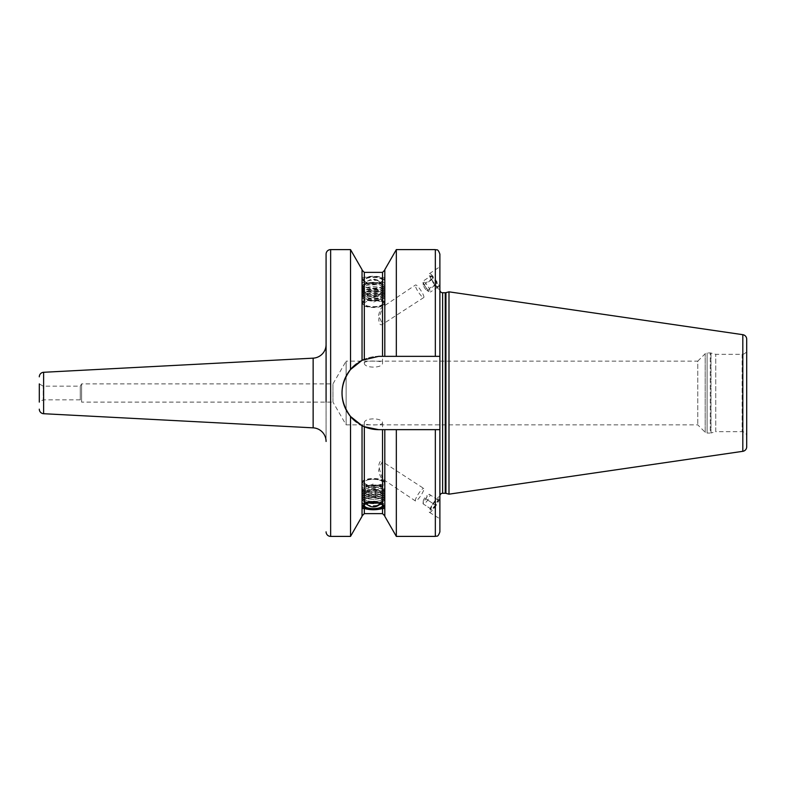 <?xml version="1.0" encoding="UTF-8"?>
<svg xmlns="http://www.w3.org/2000/svg" width="786" height="786" viewBox="0 0 786 786"><rect width="100%" height="100%" fill="white"/><g stroke="black" fill="none" stroke-linecap="round" stroke-linejoin="round"><path stroke-width="0.59" stroke-dasharray="3.93 2.95" d="M433.243 277.998L430.659 276.151L431.73 279.747L436.751 286.91L437.989 287.037L436.908 283.432L433.243 277.998L425.629 283.009L429.294 288.452L430.374 292.048L428.93 291.567L424.116 284.768L423.035 281.162L425.629 283.009M436.908 283.432L429.294 288.452M424.656 285.721A3.419 0.668 56.7 0 1 426.818 289.081A3.419 0.668 56.7 0 1 426.778 290.398A3.419 0.668 56.7 0 1 425.776 289.464A3.419 0.668 56.7 0 1 423.261 285.043A3.419 0.668 56.7 0 1 424.656 285.721M430.63 276.014A6.828 1.336 56.7 0 1 433.42 277.713A6.828 1.336 56.7 0 1 437.566 284.051A6.828 1.336 56.7 0 1 437.989 287.195A6.828 1.336 56.7 0 1 435.65 285.19A6.828 1.336 56.7 0 1 430.63 276.014L430.463 276.957L430.659 276.151L423.035 281.162M437.989 287.037L430.374 292.048M435.405 285.19L427.781 290.201M431.73 279.747L424.116 284.768M439.659 289.248A9.334 1.827 -123.3 0 1 433.764 283.579A9.334 1.827 -123.3 0 1 429.185 274.275A9.334 1.827 56.7 0 1 429.402 273.656A9.334 1.827 56.7 0 1 435.306 279.335A9.334 1.827 56.7 0 1 439.885 288.639L439.885 267.23L439.885 288.639A9.334 1.827 -123.3 0 1 439.659 289.248L439.885 289.101M364.321 513.631L364.321 426.719L378.665 429.647L439.885 429.647L439.885 254.163M439.659 496.752L439.885 497.361A9.334 1.827 -56.7 0 0 439.659 496.752A9.334 1.827 -56.7 0 0 433.764 502.421A9.334 1.827 -56.7 0 0 429.185 511.725A9.334 1.827 123.3 0 0 429.402 512.344A9.334 1.827 123.3 0 0 435.306 506.665A9.334 1.827 123.3 0 0 439.885 497.361M429.402 512.344L439.885 518.77M435.336 249.604L435.336 356.353L439.885 356.353L378.665 356.353L364.193 359.33M435.336 356.353L378.665 356.353A36.647 36.647 0 0 0 364.321 359.281L362.041 360.342L350.527 369.518C339.218 385.179 339.218 400.831 350.527 416.482L362.041 425.658L362.041 516.333M362.484 506.135A11.377 3.891 0 0 1 362.041 505.074A11.377 3.891 0 0 1 373.429 501.183A11.377 3.891 0 0 1 384.806 505.074L384.806 429.647L439.885 429.647L378.665 429.647A36.647 36.647 0 0 1 342.018 393A36.647 36.647 0 0 1 378.665 356.353L439.885 356.353M362.965 426.11L363.613 426.415A36.647 36.647 0 0 1 362.965 426.11M362.041 360.342L362.041 277.507L364.321 282.164C370.393 284.62 376.465 284.62 382.527 282.164L384.806 277.507L382.527 277.487C376.455 275.847 370.393 275.847 364.321 277.487L362.041 277.507L362.041 270.089L362.041 360.342L362.041 269.667M362.041 505.074L362.041 508.493M384.806 505.074A11.377 3.891 0 0 1 384.374 506.135M384.03 506.489A11.377 3.891 0 0 1 373.429 508.964A11.377 3.891 0 0 1 362.827 506.489M384.806 516.333L384.806 508.493M384.806 277.507L384.806 280.926A11.377 3.891 0 0 1 373.429 284.817A11.377 3.891 0 0 1 362.041 280.926A11.377 3.891 0 0 1 362.827 279.511A11.377 3.891 0 0 1 373.429 277.036A11.377 3.891 0 0 1 384.03 279.511A11.377 3.891 0 0 1 384.806 280.926M382.527 513.631L382.527 429.647L378.665 429.647M363.613 359.585A36.647 36.647 0 0 0 362.965 359.89M359.123 362.002A36.647 36.647 0 0 0 356.559 363.771M356.598 422.259A36.647 36.647 0 0 0 359.153 424.018M384.806 269.667L384.806 356.353M396.331 249.604L396.331 356.353M396.331 429.647L396.331 536.396M448.993 494.168L448.993 291.832M746.7 436.25L746.7 349.75A4.549 4.549 0 0 1 742.151 354.309L715.741 354.309L710.996 353.032A2.731 2.731 0 0 0 710.289 352.943L707.095 352.943A2.731 2.731 0 0 0 705.17 353.739L697.772 361.138L697.772 424.862L697.772 361.138L346.115 361.138L346.115 424.862L346.115 361.138L332.969 383.892L332.969 402.108L346.115 424.862L697.772 424.862L705.17 432.261L705.17 353.739L705.17 432.261A2.731 2.731 0 0 0 707.095 433.057L707.095 352.943L707.095 433.057L710.289 433.057L710.289 352.943L710.289 433.057A2.731 2.731 0 0 0 710.996 432.968L710.996 353.032L710.996 432.968L715.741 431.691L715.741 354.309L715.741 431.691L742.151 431.691A4.549 4.549 180 0 1 746.7 436.25M364.321 422.947C363.967 417.543 382.88 417.543 382.527 422.947C383.116 425.609 363.731 425.609 364.321 422.947L364.321 482.398A9.108 3.115 0 0 1 373.429 479.283A9.108 3.115 0 0 1 382.527 482.398A9.108 3.115 0 0 1 373.429 485.512A9.108 3.115 0 0 1 364.321 482.398M382.527 422.947L382.527 461.716C380.483 460.232 379.206 461.854 378.695 466.57L382.527 478.939L382.527 482.398M415.489 501.006L382.527 478.939C381.289 478.723 379.972 476.002 378.587 470.775C379.54 467.031 380.846 464.015 382.527 461.716L423.752 488.46A7.506 1.474 -56.7 0 1 423.929 488.951A7.506 1.474 -56.7 0 1 420.245 496.438A7.506 1.474 -56.7 0 1 415.489 501.006A7.506 1.474 -56.7 0 1 415.313 500.515A7.506 1.474 -56.7 0 1 418.997 493.028A7.506 1.474 -56.7 0 1 423.752 488.46M423.752 297.54L382.527 324.284C380.404 325.787 379.147 324.078 378.734 319.175L382.527 307.061C381.181 307.454 379.864 310.244 378.577 315.412L382.527 324.284L382.527 363.053C383.116 360.391 363.731 360.391 364.321 363.053L364.321 303.602A9.108 3.115 0 0 1 373.429 300.488A9.108 3.115 0 0 1 382.527 303.602L382.527 307.061L415.489 284.994A7.506 1.474 56.7 0 1 420.245 289.562A7.506 1.474 56.7 0 1 423.929 297.049A7.506 1.474 56.7 0 1 423.752 297.54A7.506 1.474 56.7 0 1 418.997 292.972A7.506 1.474 56.7 0 1 415.313 285.485A7.506 1.474 56.7 0 1 415.489 284.994M364.321 363.053C363.967 368.457 382.88 368.457 382.527 363.053M382.527 303.602A9.108 3.115 0 0 1 373.429 306.717A9.108 3.115 0 0 1 364.321 303.602M332.969 402.108L332.969 383.892L81.587 383.892L80.27 386.172L43.24 386.172L39.3 383.892L39.3 402.108L39.3 383.892L39.3 402.108L43.24 399.828L43.24 386.172L43.24 399.828L80.27 399.828L80.27 386.172L80.27 399.828L81.587 402.108L81.587 383.892L81.587 402.108L332.969 402.108M326.082 344.523L326.082 441.477L326.082 344.523M326.082 402.108L326.082 383.892M350.527 369.518L350.527 249.604M350.527 536.396L350.527 416.482M362.041 280.926L362.041 277.507M383.892 280.071A10.473 3.576 180 0 0 383.175 278.765A10.473 3.576 180 0 0 373.429 276.495A10.473 3.576 180 0 0 363.672 278.765A10.473 3.576 180 0 0 362.955 280.071A10.473 3.576 180 0 0 373.429 283.648A10.473 3.576 180 0 0 383.892 280.071M363.889 280.071A9.54 3.262 180 0 0 364.547 281.26A9.54 3.262 180 0 0 373.429 283.333A9.54 3.262 180 0 0 382.31 281.26A9.54 3.262 180 0 0 382.959 280.071A9.54 3.262 0 0 0 373.429 276.81A9.54 3.262 0 0 0 363.889 280.071M382.507 280.504A9.078 3.105 0 0 0 373.429 277.389A9.078 3.105 0 0 0 364.34 280.504A9.078 3.105 180 0 0 364.969 281.634A9.078 3.105 180 0 0 373.429 283.608A9.078 3.105 180 0 0 381.888 281.634A9.078 3.105 180 0 0 382.507 280.504L382.507 285.416A9.078 3.105 0 0 0 373.429 282.312A9.078 3.105 0 0 0 364.34 285.416A9.078 3.105 180 0 0 366.374 287.381A9.078 3.105 180 0 0 380.473 287.381A9.078 3.105 180 0 0 382.507 285.416M364.34 280.504L364.34 285.416M382.114 285.632A8.685 2.967 0 0 1 380.169 287.509A8.685 2.967 0 0 1 366.689 287.509A8.685 2.967 0 0 1 364.743 285.632A8.685 2.967 0 0 1 364.802 285.298A8.685 2.967 0 0 1 373.429 282.665A8.685 2.967 0 0 1 382.055 285.298A8.685 2.967 0 0 1 382.114 285.632A9.108 8.558 180 0 0 373.429 279.639M364.773 504.553A9.078 3.105 0 0 1 364.969 504.366A9.078 3.105 0 0 1 373.429 502.392A9.078 3.105 0 0 1 381.888 504.366A9.078 3.105 0 0 1 382.075 504.553M364.34 505.496L364.34 500.584A9.078 3.105 0 0 1 366.374 498.619A9.078 3.105 0 0 1 380.473 498.619A9.078 3.105 0 0 1 382.507 500.584L382.507 505.496M364.34 500.584A9.078 3.105 180 0 0 373.429 503.688A9.078 3.105 180 0 0 382.507 500.584M382.114 500.368A8.685 2.967 0 0 1 382.055 500.702A8.685 2.967 0 0 1 373.429 503.335A8.685 2.967 0 0 1 364.802 500.702A8.685 2.967 0 0 1 364.743 500.368A8.685 2.967 0 0 1 366.689 498.491A8.685 2.967 0 0 1 380.169 498.491A8.685 2.967 0 0 1 382.114 500.368A9.108 8.558 0 0 1 380.119 503.6M435.65 505.28A6.828 1.336 -56.7 0 1 430.63 509.986A6.828 1.336 -56.7 0 1 433.42 503.806A6.828 1.336 -56.7 0 1 437.989 498.805A6.828 1.336 -56.7 0 1 435.65 505.28M437.989 500.004L430.374 494.993L427.781 500.102L424.116 504.504L423.035 503.797L431.73 509.515L435.405 505.113L437.989 500.004L436.908 499.297L433.243 503.698L430.384 508.621L430.63 509.986M437.989 498.805L436.908 499.297L429.244 494.256L426.778 495.602A3.419 0.668 -56.7 0 1 425.776 498.776A3.419 0.668 -56.7 0 1 423.261 500.957A3.419 0.668 -56.7 0 1 424.656 498.039A3.419 0.668 -56.7 0 1 426.778 495.602M435.405 505.113L427.781 500.102M423.261 500.957L423.035 503.797L425.629 498.688L429.294 494.286L430.374 494.993M431.73 509.515L424.116 504.504M433.243 503.698L425.629 498.688M383.892 482.398A10.473 3.576 180 0 0 383.175 481.101A10.473 3.576 180 0 0 373.429 478.821A10.473 3.576 180 0 0 363.672 481.101A10.473 3.576 180 0 0 362.955 482.398A10.473 3.576 180 0 0 373.429 485.984A10.473 3.576 180 0 0 383.892 482.398M362.041 483.252A11.377 3.891 0 0 1 362.827 481.838A11.377 3.891 0 0 1 373.429 479.362A11.377 3.891 0 0 1 384.03 481.838A11.377 3.891 0 0 1 384.806 483.252A11.377 3.891 0 0 1 373.429 487.153A11.377 3.891 0 0 1 362.041 483.252L362.041 482.398A11.377 3.891 180 0 0 373.429 486.298A11.377 3.891 180 0 0 384.806 482.398L384.806 483.252M362.041 482.398A11.377 3.891 0 0 1 373.429 478.507A11.377 3.891 0 0 1 384.806 482.398M362.041 501.753A11.377 3.891 0 0 1 362.179 501.154A11.377 3.891 0 0 1 373.429 497.862A11.377 3.891 0 0 1 384.668 501.154A11.377 3.891 0 0 1 384.806 501.753A11.377 3.891 0 0 1 373.429 505.644A11.377 3.891 0 0 1 362.041 501.753L362.041 488.921A11.377 3.891 0 0 1 373.429 485.031A11.377 3.891 0 0 1 384.806 488.921L384.806 501.753M378.881 503.03A10.562 3.616 180 0 1 367.976 503.03A10.562 3.616 180 0 1 362.867 499.935A10.562 3.616 0 0 1 362.994 499.385A10.562 3.616 0 0 1 373.429 496.33A10.562 3.616 0 0 1 383.863 499.385A10.562 3.616 0 0 1 383.99 499.935A10.562 3.616 180 0 1 378.881 503.03L379.304 502.942A11.377 3.891 180 0 0 384.806 499.611A11.377 3.891 0 0 0 384.668 499.012A11.377 3.891 0 0 0 373.429 495.72A11.377 3.891 0 0 0 362.179 499.012A11.377 3.891 0 0 0 362.041 499.611A11.377 3.891 180 0 0 367.553 502.942A11.377 3.891 180 0 0 379.304 502.942M378.881 492.341A10.562 3.616 180 0 1 367.976 492.341A10.562 3.616 180 0 1 362.867 489.246A10.562 3.616 0 0 1 362.994 488.686A10.562 3.616 0 0 1 373.429 485.63A10.562 3.616 0 0 1 383.863 488.686A10.562 3.616 0 0 1 383.99 489.246A10.562 3.616 180 0 1 378.881 492.341L379.304 492.252A11.377 3.891 0 0 1 367.553 492.252A11.377 3.891 0 0 1 362.041 488.921M384.806 488.921A11.377 3.891 0 0 1 379.304 492.252M378.881 500.898A10.562 3.616 180 0 1 367.976 500.898A10.562 3.616 180 0 1 362.867 497.803A10.562 3.616 0 0 1 362.994 497.243A10.562 3.616 0 0 1 373.429 494.188A10.562 3.616 0 0 1 383.863 497.243A10.562 3.616 0 0 1 383.99 497.803A10.562 3.616 180 0 1 378.881 500.898L379.304 500.81A11.377 3.891 180 0 0 384.806 497.469A11.377 3.891 0 0 0 384.668 496.87A11.377 3.891 0 0 0 373.429 493.579A11.377 3.891 0 0 0 362.179 496.87A11.377 3.891 0 0 0 362.041 497.469A11.377 3.891 180 0 0 367.553 500.81A11.377 3.891 180 0 0 379.304 500.81M378.881 498.756A10.562 3.616 180 0 1 367.976 498.756A10.562 3.616 180 0 1 362.867 495.661A10.562 3.616 0 0 1 362.994 495.101A10.562 3.616 0 0 1 373.429 492.046A10.562 3.616 0 0 1 383.863 495.101A10.562 3.616 0 0 1 383.99 495.661A10.562 3.616 180 0 1 378.881 498.756L379.304 498.668A11.377 3.891 180 0 0 384.806 495.337A11.377 3.891 0 0 0 384.668 494.728A11.377 3.891 0 0 0 373.429 491.447A11.377 3.891 0 0 0 362.179 494.728A11.377 3.891 0 0 0 362.041 495.337A11.377 3.891 180 0 0 367.553 498.668A11.377 3.891 180 0 0 379.304 498.668M378.881 496.614A10.562 3.616 180 0 1 367.976 496.614A10.562 3.616 180 0 1 362.867 493.52A10.562 3.616 0 0 1 362.994 492.969A10.562 3.616 0 0 1 373.429 489.914A10.562 3.616 0 0 1 383.863 492.969A10.562 3.616 0 0 1 383.99 493.52A10.562 3.616 180 0 1 378.881 496.614L379.304 496.526A11.377 3.891 180 0 0 384.806 493.195A11.377 3.891 0 0 0 384.668 492.596A11.377 3.891 0 0 0 373.429 489.305A11.377 3.891 0 0 0 362.179 492.596A11.377 3.891 0 0 0 362.041 493.195A11.377 3.891 180 0 0 367.553 496.526A11.377 3.891 180 0 0 379.304 496.526M378.881 494.482A10.562 3.616 180 0 1 367.976 494.482A10.562 3.616 180 0 1 362.867 491.388A10.562 3.616 0 0 1 362.994 490.828A10.562 3.616 0 0 1 373.429 487.772A10.562 3.616 0 0 1 383.863 490.828A10.562 3.616 0 0 1 383.99 491.388A10.562 3.616 180 0 1 378.881 494.482L379.304 494.394A11.377 3.891 180 0 0 384.806 491.054A11.377 3.891 0 0 0 384.668 490.454A11.377 3.891 0 0 0 373.429 487.163A11.377 3.891 0 0 0 362.179 490.454A11.377 3.891 0 0 0 362.041 491.054A11.377 3.891 180 0 0 367.553 494.394A11.377 3.891 180 0 0 379.304 494.394M373.429 489.246A9.108 8.558 0 0 1 381.161 493.294A7.742 2.643 0 0 1 373.429 495.937A7.742 2.643 0 0 1 365.687 493.294A7.742 2.643 0 0 1 365.883 492.694A7.742 2.643 0 0 1 373.429 490.651A7.742 2.643 0 0 1 380.964 492.694A7.742 2.643 0 0 1 381.161 493.294L381.161 488.086A7.742 2.643 0 0 0 379.432 486.426A7.742 2.643 0 0 0 367.416 486.426A7.742 2.643 0 0 0 365.687 488.086A7.742 2.643 180 0 0 373.429 490.739A7.742 2.643 180 0 0 381.161 488.086M365.687 493.294L365.687 488.086M383.892 303.602A10.473 3.576 180 0 0 373.429 300.016A10.473 3.576 180 0 0 362.955 303.602A10.473 3.576 180 0 0 363.672 304.899A10.473 3.576 180 0 0 373.429 307.179A10.473 3.576 180 0 0 383.175 304.899A10.473 3.576 180 0 0 383.892 303.602M362.041 302.748A11.377 3.891 0 0 1 373.429 298.847A11.377 3.891 0 0 1 384.806 302.748A11.377 3.891 0 0 1 384.03 304.162A11.377 3.891 0 0 1 373.429 306.638A11.377 3.891 0 0 1 362.827 304.162A11.377 3.891 0 0 1 362.041 302.748L362.041 303.602A11.377 3.891 180 0 0 373.429 307.493A11.377 3.891 180 0 0 384.806 303.602L384.806 302.748M362.041 303.602A11.377 3.891 0 0 1 373.429 299.702A11.377 3.891 0 0 1 384.806 303.602M362.041 284.247A11.377 3.891 0 0 1 373.429 280.356A11.377 3.891 0 0 1 384.806 284.247A11.377 3.891 0 0 1 384.668 284.846A11.377 3.891 0 0 1 373.429 288.138A11.377 3.891 0 0 1 362.179 284.846A11.377 3.891 0 0 1 362.041 284.247L362.041 297.079A11.377 3.891 0 0 1 367.553 293.748A11.377 3.891 0 0 1 379.304 293.748A11.377 3.891 0 0 1 384.806 297.079L384.806 284.247M383.863 286.615A10.562 3.616 180 0 1 373.429 289.67A10.562 3.616 180 0 1 362.994 286.615A10.562 3.616 180 0 1 362.867 286.065A10.562 3.616 0 0 1 367.976 282.97A10.562 3.616 0 0 1 378.881 282.97A10.562 3.616 0 0 1 383.99 286.065A10.562 3.616 180 0 1 383.863 286.615L384.668 284.846M383.863 297.314A10.562 3.616 180 0 1 373.429 300.37A10.562 3.616 180 0 1 362.994 297.314A10.562 3.616 180 0 1 362.867 296.754A10.562 3.616 0 0 1 367.976 293.659A10.562 3.616 0 0 1 378.881 293.659A10.562 3.616 0 0 1 383.99 296.754A10.562 3.616 180 0 1 383.863 297.314L384.668 295.546A11.377 3.891 180 0 0 384.806 294.947A11.377 3.891 0 0 0 379.304 291.606A11.377 3.891 0 0 0 367.553 291.606A11.377 3.891 0 0 0 362.041 294.947A11.377 3.891 180 0 0 362.179 295.546A11.377 3.891 180 0 0 373.429 298.837A11.377 3.891 180 0 0 384.668 295.546M384.806 297.079A11.377 3.891 0 0 1 373.429 300.969A11.377 3.891 0 0 1 362.041 297.079M362.041 286.389A11.377 3.891 180 0 0 362.179 286.988A11.377 3.891 180 0 0 373.429 290.28A11.377 3.891 180 0 0 384.668 286.988A11.377 3.891 180 0 0 384.806 286.389A11.377 3.891 0 0 0 379.304 283.058A11.377 3.891 0 0 0 367.553 283.058A11.377 3.891 0 0 0 362.041 286.389M383.863 288.757A10.562 3.616 180 0 1 373.429 291.812A10.562 3.616 180 0 1 362.994 288.757A10.562 3.616 180 0 1 362.867 288.197A10.562 3.616 0 0 1 367.976 285.102A10.562 3.616 0 0 1 378.881 285.102A10.562 3.616 0 0 1 383.99 288.197A10.562 3.616 180 0 1 383.863 288.757L384.668 286.988M362.041 288.531A11.377 3.891 180 0 0 362.179 289.13A11.377 3.891 180 0 0 373.429 292.421A11.377 3.891 180 0 0 384.668 289.13A11.377 3.891 180 0 0 384.806 288.531A11.377 3.891 0 0 0 379.304 285.19A11.377 3.891 0 0 0 367.553 285.19A11.377 3.891 0 0 0 362.041 288.531M383.863 290.899A10.562 3.616 180 0 1 373.429 293.954A10.562 3.616 180 0 1 362.994 290.899A10.562 3.616 180 0 1 362.867 290.339A10.562 3.616 0 0 1 367.976 287.244A10.562 3.616 0 0 1 378.881 287.244A10.562 3.616 0 0 1 383.99 290.339A10.562 3.616 180 0 1 383.863 290.899L384.668 289.13M362.041 290.663A11.377 3.891 180 0 0 362.179 291.272A11.377 3.891 180 0 0 373.429 294.554A11.377 3.891 180 0 0 384.668 291.272A11.377 3.891 180 0 0 384.806 290.663A11.377 3.891 0 0 0 379.304 287.332A11.377 3.891 0 0 0 367.553 287.332A11.377 3.891 0 0 0 362.041 290.663M383.863 293.031A10.562 3.616 180 0 1 373.429 296.086A10.562 3.616 180 0 1 362.994 293.031A10.562 3.616 180 0 1 362.867 292.48A10.562 3.616 0 0 1 367.976 289.386A10.562 3.616 0 0 1 378.881 289.386A10.562 3.616 0 0 1 383.99 292.48A10.562 3.616 180 0 1 383.863 293.031L384.668 291.272M362.041 292.805A11.377 3.891 180 0 0 362.179 293.404A11.377 3.891 180 0 0 373.429 296.695A11.377 3.891 180 0 0 384.668 293.404A11.377 3.891 180 0 0 384.806 292.805A11.377 3.891 0 0 0 379.304 289.474A11.377 3.891 0 0 0 367.553 289.474A11.377 3.891 0 0 0 362.041 292.805M383.863 295.172A10.562 3.616 180 0 1 373.429 298.228A10.562 3.616 180 0 1 362.994 295.172A10.562 3.616 180 0 1 362.867 294.612A10.562 3.616 0 0 1 367.976 291.518A10.562 3.616 0 0 1 378.881 291.518A10.562 3.616 0 0 1 383.99 294.612A10.562 3.616 180 0 1 383.863 295.172L384.668 293.404M365.687 292.706L365.687 297.914A7.742 2.643 0 0 1 373.429 295.261A7.742 2.643 0 0 1 381.161 297.914L381.161 292.706A7.742 2.643 0 0 1 380.964 293.306A7.742 2.643 0 0 1 373.429 295.349A7.742 2.643 0 0 1 365.883 293.306A7.742 2.643 0 0 1 365.687 292.706A7.742 2.643 0 0 1 373.429 290.063A7.742 2.643 0 0 1 381.161 292.706A9.108 8.558 180 0 1 373.429 296.754M365.687 297.914A7.742 2.643 180 0 0 367.416 299.574A7.742 2.643 180 0 0 379.432 299.574A7.742 2.643 180 0 0 381.161 297.914M364.321 277.487L364.321 272.369M382.527 272.369L382.527 277.487M382.527 282.164L382.527 356.353M364.321 359.281L364.321 282.164M435.336 429.647L435.336 536.396M442.616 493.264L442.616 292.736M445.23 493.264L445.23 292.736M445.937 493.353L445.937 292.647M742.151 354.309L742.151 431.691L742.151 354.309M43.613 413.711L43.613 372.289M313.142 358.161L313.142 427.839M330.641 536.396L330.641 249.604M742.809 451.321L742.809 334.679M426.778 290.398L428.93 291.567M423.261 285.043L423.015 282.479M436.751 286.91L437.989 287.195M429.402 273.656L439.885 266.759M363.672 278.765L362.827 279.511M383.175 278.765L384.03 279.511M382.055 285.298A9.108 9.108 0 0 0 364.802 285.298M364.802 500.702A9.108 9.108 0 0 0 366.482 503.688M380.365 503.688A9.108 9.108 0 0 0 382.055 500.702M363.672 481.101L362.827 481.838M383.175 481.101L384.03 481.838M362.994 499.385L362.179 501.154M383.863 499.385L384.668 501.154M362.994 497.243L362.179 499.012M383.863 497.243L384.668 499.012M362.994 495.101L362.179 496.87M383.863 495.101L384.668 496.87M362.994 492.969L362.179 494.728M383.863 492.969L384.668 494.728M362.994 490.828L362.179 492.596M383.863 490.828L384.668 492.596M362.994 488.686L362.179 490.454M383.863 488.686L384.668 490.454M380.964 492.694A9.108 9.108 0 0 0 365.883 492.694M379.432 486.426L373.429 483.891L367.416 486.426M383.175 304.899L384.03 304.162M363.672 304.899L362.827 304.162M362.994 286.615L362.179 284.846M362.994 288.757L362.179 286.988M362.994 290.899L362.179 289.13M362.994 293.031L362.179 291.272M362.994 295.172L362.179 293.404M362.994 297.314L362.179 295.546M365.883 293.306A9.108 9.108 0 0 0 380.964 293.306M367.416 299.574L373.429 302.109L379.432 299.574"/><path stroke-width="1.18" d="M435.336 429.647L382.527 429.647L384.806 429.647L384.806 516.333L396.331 536.396L435.336 536.396L435.336 429.647L439.885 429.647L439.885 531.837L439.885 290.005A2.731 2.731 0 0 0 442.616 292.736L445.23 292.736A2.731 2.731 0 0 0 445.937 292.647L448.993 291.832L742.809 334.679L742.809 451.321L448.993 494.168L448.993 291.832M362.11 360.302L378.665 356.353L435.336 356.353L435.336 249.604C436.682 250.479 437.723 247.934 439.885 254.163L439.885 290.005M439.885 518.77L439.885 497.361L439.885 518.77M364.193 359.33L363.643 359.575A36.647 36.647 0 0 1 364.321 359.281L364.321 272.369L362.041 270.089M382.527 503.836L384.806 508.493L382.527 508.513C376.455 510.153 370.393 510.153 364.321 508.513L362.041 508.493L364.321 503.836C370.393 501.38 376.455 501.38 382.527 503.836L382.527 429.647L378.665 429.647A36.647 36.647 0 0 1 363.613 426.415L362.405 425.845M362.454 425.865L362.965 426.11A36.647 36.647 0 0 1 359.153 424.018M378.665 429.647L364.321 426.719L364.321 503.836M383.892 505.929A10.473 3.576 180 0 0 373.429 502.352A10.473 3.576 180 0 0 362.955 505.929A10.473 3.576 180 0 0 363.672 507.235A10.473 3.576 180 0 0 373.429 509.505A10.473 3.576 180 0 0 383.175 507.235A10.473 3.576 180 0 0 383.892 505.929M384.374 506.135A11.377 3.891 0 0 1 384.03 506.489L383.175 507.235M363.672 507.235L362.827 506.489A11.377 3.891 0 0 1 362.484 506.135M362.965 359.89A36.647 36.647 0 0 0 362.454 360.135M362.405 360.155A36.647 36.647 0 0 0 359.123 362.002M356.559 363.771A36.647 36.647 0 0 0 354.683 365.294M354.348 365.578A36.647 36.647 0 0 0 354.378 420.451M354.712 420.736A36.647 36.647 0 0 0 356.598 422.259M326.082 383.892L326.082 254.163A4.549 4.549 0 0 1 330.641 249.604L330.641 536.396L350.527 536.396L362.041 516.333L362.041 425.658L350.527 416.482C339.218 400.821 339.218 385.169 350.527 369.518L362.041 360.342L362.041 269.667L350.527 249.604L350.527 369.518M435.336 356.353L439.885 356.353M384.806 356.353L384.806 269.667L396.331 249.604L396.331 356.353M396.331 536.396L396.331 429.647M439.885 495.995A2.731 2.731 0 0 1 442.616 493.264L445.23 493.264A2.731 2.731 0 0 1 445.937 493.353L448.993 494.168M746.7 339.179L746.7 446.821L746.7 339.179A4.549 4.549 0 0 0 742.809 334.679M746.7 446.821A4.549 4.549 0 0 1 742.809 451.321M746.7 349.75L746.7 436.25M39.3 383.892L39.3 402.108M39.3 376.838A4.549 4.549 0 0 1 43.613 372.289L43.613 413.711A4.549 4.549 180 0 1 39.3 409.162M43.613 413.711L313.142 427.839L313.142 358.161L43.613 372.289M326.082 344.523A13.657 13.657 0 0 1 313.142 358.161M326.082 441.477A13.657 13.657 0 0 0 313.142 427.839M326.082 254.163L326.082 402.108M330.641 536.396A4.549 4.549 0 0 1 326.082 531.837M330.641 249.604L350.527 249.604M350.527 416.482L350.527 536.396M363.889 505.929A9.54 3.262 180 0 0 373.429 509.19A9.54 3.262 180 0 0 382.959 505.929A9.54 3.262 0 0 0 382.31 504.74A9.54 3.262 0 0 0 373.429 502.667A9.54 3.262 0 0 0 364.547 504.74A9.54 3.262 0 0 0 363.889 505.929M364.773 504.553A9.078 3.105 0 0 0 364.34 505.496A9.078 3.105 180 0 0 373.429 508.611A9.078 3.105 180 0 0 382.507 505.496A9.078 3.105 0 0 0 382.075 504.553M364.321 508.513L364.321 513.631L362.041 515.911M364.321 513.631L382.527 513.631L382.527 508.513M382.527 356.353L382.527 272.369L364.321 272.369M442.616 493.264L442.616 292.736M445.23 493.264L445.23 292.736M445.937 493.353L445.937 292.647M373.429 506.361A9.108 8.558 0 0 0 380.119 503.6M382.527 513.631L384.806 515.911M382.527 272.369L384.806 270.089M435.336 249.604L396.331 249.604M435.336 536.396C436.682 535.521 437.723 538.066 439.885 531.837M366.482 503.688A9.108 9.108 0 0 0 380.365 503.688"/></g></svg>
